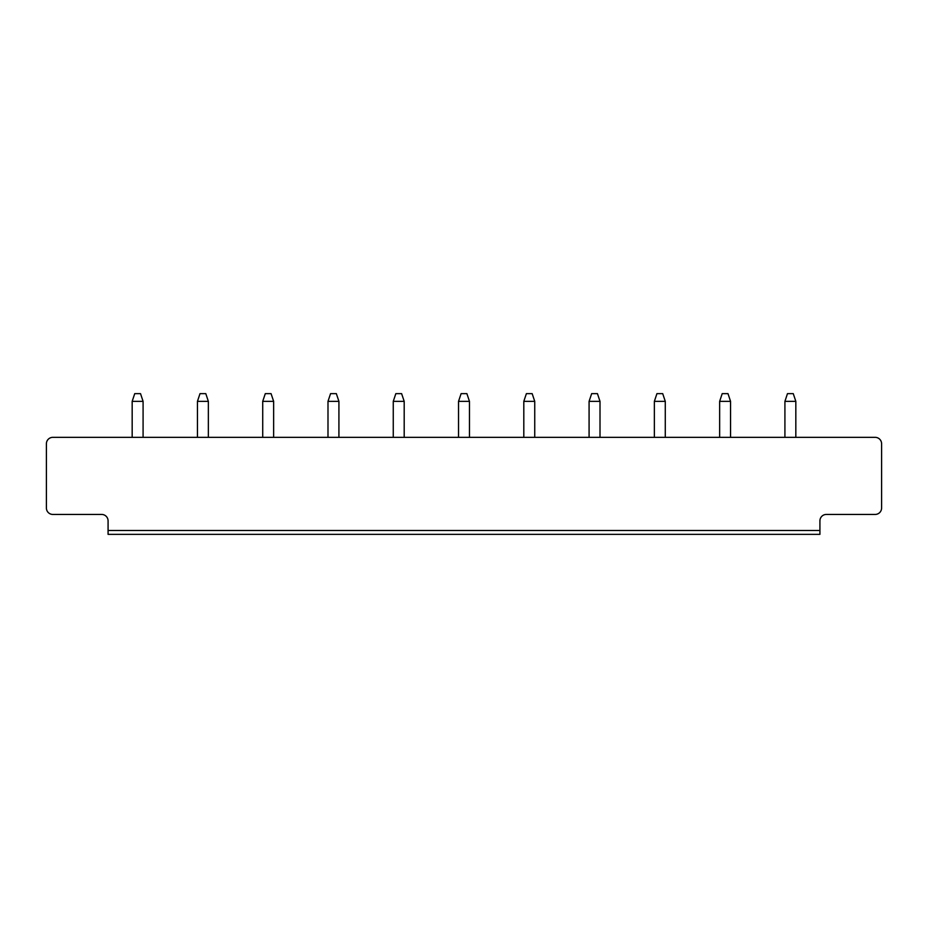 <?xml version="1.0" encoding="UTF-8"?>
<svg xmlns="http://www.w3.org/2000/svg" width="928" height="928" viewBox="0 0 928 928"><rect width="100%" height="100%" fill="white"/><g stroke="black" fill="none" stroke-linecap="round" stroke-linejoin="round"><path stroke-width="1.39" d="M52.826 437.343L875.174 437.343A6.426 6.426 0 0 1 881.6 443.758L881.6 508.01A6.426 6.426 0 0 1 875.174 514.437L826.349 514.437A6.426 6.426 0 0 0 819.923 520.863L819.923 530.491L108.077 530.491L108.077 520.863A6.426 6.426 0 0 0 101.651 514.437L52.826 514.437A6.426 6.426 0 0 1 46.4 508.01L46.4 443.758A6.426 6.426 0 0 1 52.826 437.343M108.077 530.491L108.077 534.354L819.923 534.354L819.923 530.491M600.01 437.343L600.01 401.36L589.083 401.36L589.083 437.343M523.81 437.343L523.81 401.36L534.737 401.36L534.737 437.343M469.464 437.343L469.464 401.36L458.536 401.36L458.536 437.343M404.19 437.343L404.19 401.36L393.263 401.36L393.263 437.343M143.086 437.343L143.086 401.36L132.17 401.36L132.17 437.343M208.359 437.343L208.359 401.36L197.444 401.36L197.444 437.343M327.99 437.343L327.99 401.36L338.917 401.36L338.917 437.343M273.644 437.343L273.644 401.36L262.717 401.36L262.717 437.343M719.641 437.343L719.641 401.36L730.556 401.36L730.556 437.343M665.283 437.343L665.283 401.36L654.356 401.36L654.356 437.343M795.83 437.343L795.83 401.36L784.914 401.36L784.914 437.343M589.083 401.36L591.658 393.646L597.435 393.646L600.01 401.36M534.737 401.36L532.162 393.646L526.385 393.646L523.81 401.36M458.536 401.36L461.112 393.646L466.888 393.646L469.464 401.36M393.263 401.36L395.838 393.646L401.615 393.646L404.19 401.36M132.17 401.36L134.734 393.646L140.522 393.646L143.086 401.36M197.444 401.36L200.007 393.646L205.796 393.646L208.359 401.36M338.917 401.36L336.342 393.646L330.565 393.646L327.99 401.36M262.717 401.36L265.292 393.646L271.069 393.646L273.644 401.36M730.556 401.36L727.993 393.646L722.204 393.646L719.641 401.36M654.356 401.36L656.931 393.646L662.708 393.646L665.283 401.36M784.914 401.36L787.478 393.646L793.266 393.646L795.83 401.36"/></g></svg>
